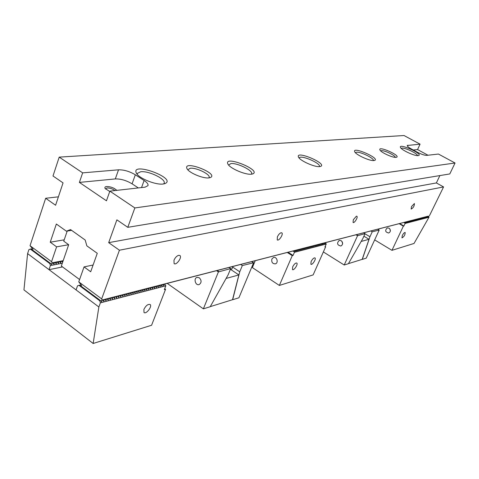 <?xml version="1.0" encoding="UTF-8"?>
<svg xmlns="http://www.w3.org/2000/svg" width="479" height="479" viewBox="0 0 479 479"><rect width="100%" height="100%" fill="white"/><g stroke="black" fill="none" stroke-linecap="round" stroke-linejoin="round"><path stroke-width="0.72" d="M33.063 249.367L30.045 245.709L51.558 261.684L56.6 246.841L50.235 242.194L56.354 224.016L66.383 231.195L71.64 230.369M66.383 231.195L70.539 229.585L85.184 240.027L86.843 245.847L97.273 253.313L90.699 271.761L84.053 266.905L78.76 281.886L101.674 298.896L102.272 299.98L427.885 216.251M187.834 169.788L190.247 168.243C196.378 167.411 210.802 174.512 209.101 177.547L208.898 177.889M208.958 177.883C203.216 178.775 189.061 172.877 187.061 168.758C182.218 159.285 220.101 173.889 210.155 177.637L208.958 177.883M355.388 152.669L356.442 152.226C360.573 151.603 374.44 158.417 373.386 160.573M374.051 160.543C370.016 161.279 355.723 154.753 354.688 151.711C352.065 145.963 380.607 158.489 374.566 160.441L374.051 160.543M401.18 148.34L401.869 148.119C405.204 147.592 417.82 153.675 417.437 155.633M418.245 155.627C414.844 156.274 401.24 149.981 400.462 147.412C398.36 142.754 423.55 154.04 418.622 155.555L418.245 155.627M299.201 158.076L299.231 157.998C300.231 154.394 321.259 163.321 319.361 166.542L319.325 166.62M319.78 166.584C314.931 167.422 299.896 160.716 298.507 157.1C295.106 149.831 328.103 163.836 320.511 166.441L319.78 166.584M101.578 300.303L102.272 299.98M103.751 299.746L102.656 300.016M105.919 299.189L104.829 299.453M108.068 298.633L106.991 298.896M110.212 298.082L109.14 298.345M112.337 297.537L111.272 297.794M114.451 296.992L113.397 297.249M116.553 296.447L115.511 296.705M118.648 295.908L117.612 296.16M120.726 295.375L119.696 295.627M122.792 294.842L121.774 295.088M124.851 294.31L123.839 294.561M126.893 293.789L125.887 294.028M128.929 293.262L127.929 293.507M130.947 292.741L129.959 292.98M132.958 292.226L131.976 292.459M134.958 291.711L133.982 291.945M136.946 291.196L135.976 291.43M138.922 290.687L137.964 290.921M140.886 290.184L139.934 290.412M142.844 289.681L141.898 289.909M144.784 289.178L143.85 289.406M146.718 288.681L145.79 288.903M148.64 288.184L147.724 288.406M150.556 287.693L149.64 287.915M152.454 287.202L151.55 287.424M154.346 286.717L153.448 286.933M156.232 286.232L155.34 286.448M158.1 285.747L157.214 285.963M159.962 285.268L159.082 285.484M161.812 284.795L160.944 285.005M163.656 284.316L162.788 284.526M294.711 250.541L164.626 284.053M295.513 250.331L294.747 250.559M296.711 250.026L295.944 250.248M297.902 249.721L297.142 249.942M299.483 249.314L298.327 249.637M300.668 249.008L299.513 249.331M301.447 248.805L300.698 249.026M302.62 248.505L301.872 248.721M303.788 248.206L303.039 248.421M304.949 247.906L304.207 248.122M306.494 247.505L305.368 247.823M307.644 247.212L306.518 247.523M308.787 246.919L307.674 247.23M309.548 246.721L308.817 246.936M310.685 246.428L309.955 246.643M311.817 246.134L311.093 246.35M313.32 245.751L312.224 246.056M315.188 245.266L315.188 246.44L314.703 245.368L313.35 245.769M315.559 245.17L314.469 245.476M316.673 244.889L315.589 245.188M317.781 244.601L316.703 244.907M318.882 244.314L317.811 244.619M320.708 243.847L320.714 245.008L320.241 243.943L318.912 244.338M321.074 243.751L320.008 244.051M322.163 243.47L321.104 243.769M323.972 243.009L323.978 244.158L323.511 243.098L322.193 243.488M324.331 242.913L323.277 243.212M404.444 222.31L324.361 242.931M404.893 222.154L405.749 222.927L405.737 221.999L406.515 222.729L406.503 221.801L407.282 222.525L407.527 221.537L408.048 222.328L408.036 221.406L408.815 221.142L408.24 221.31M409.042 221.124L409.569 220.945L409 221.112M410.551 220.735L411.084 220.556L410.515 220.723M408.288 221.34L408.809 222.13L408.797 221.208L409.569 221.933L409.557 221.017L410.323 221.735L410.563 220.753L411.078 221.543L411.066 220.627L411.832 220.364L411.263 220.532M411.317 220.562L411.826 221.346L411.814 220.43L412.575 221.154L412.563 220.238L413.329 219.975L412.76 220.148M414.281 219.777L414.814 219.598L414.251 219.765M412.814 220.172L413.323 220.957L413.557 219.981L414.066 220.765L414.054 219.855L414.808 220.574L414.79 219.663L415.55 219.406L414.988 219.574M415.754 219.394L416.287 219.214L415.724 219.382M416.49 219.208L417.017 219.029L416.461 219.196M417.221 219.017L417.754 218.837L417.191 219.005M415.036 219.604L415.544 220.382L415.533 219.478L416.281 220.19L416.263 219.286L417.011 219.999L417.245 219.035L417.748 219.813L417.73 218.909L418.478 218.652L417.922 218.819M418.676 218.64L419.209 218.466L418.652 218.628M419.4 218.454L419.927 218.28L419.376 218.442M420.119 218.268L420.652 218.095L420.095 218.256M420.843 218.083L421.37 217.909L420.819 218.071M421.556 217.903L422.089 217.723L421.532 217.885M422.274 217.717L422.801 217.538L422.25 217.706M422.987 217.532L423.514 217.358L422.963 217.52M423.693 217.352L424.22 217.173L423.675 217.334M424.927 216.993L424.382 217.155L424.927 216.993M425.107 216.987L425.633 216.807L425.089 216.975M425.813 216.807L426.334 216.628L425.789 216.789M426.514 216.622L427.034 216.448L426.49 216.61M427.214 216.442L427.735 216.268L427.19 216.43M78.76 281.886L81.693 285.526M51.732 263.246L52.235 262.803L63.18 260.672M53.983 262.809L51.948 263.055M56.223 262.372L55.073 262.564M58.444 261.941L57.306 262.127M60.659 261.51L59.528 261.696M63.12 260.857L61.737 261.265M380.679 150.879L381.338 150.675C384.421 150.19 395.474 155.489 395.253 157.357M396.121 157.357C392.87 157.95 380.691 152.346 379.907 149.903C377.853 145.382 401.27 155.783 396.51 157.28L396.121 157.357M427.986 155.232L417.556 149.574L420.065 144.161L404.031 135.521L59.21 157.124L82.645 172.865L118.529 169.811C123.989 169.728 129.593 171.386 135.335 174.781L144.113 180.499C147.089 182.487 148.382 184.199 147.993 185.636L145.041 187.175L109.865 191.145L134.856 207.94L127.779 227.327L449.805 173.931L455.05 163.004L134.856 207.94M420.065 144.161L407.258 145.496C407.12 146.197 408.419 147.316 411.15 148.843L417.437 152.262C421.454 154.328 424.538 155.364 426.687 155.376L438.429 154.052L455.05 163.004M163.117 184.02C155.837 185.128 139.227 178.487 136.479 173.356C129.761 160.812 178.104 178.475 164.818 183.667L163.117 184.02M251.535 174.176C245.631 175.14 229.824 168.363 227.896 164.046C223.268 154.633 262.462 170.368 252.613 173.961L251.535 174.176M277.365 236.889L277.263 239.919C278.94 241.356 283.706 233.962 281.82 232.86L281.095 232.758C279.682 233.273 278.443 234.644 277.365 236.889M353.328 219.735L353.065 222.472C354.34 223.537 358.316 217.023 356.861 216.251L356.4 216.185L353.328 219.735M173.973 260.235L174.105 263.6C176.368 265.635 182.433 257.139 179.894 255.493L178.667 255.301C176.727 255.96 175.164 257.606 173.973 260.235M411.491 206.599L411.126 209.083C413.293 207.928 414.389 206.078 414.407 203.527L411.491 206.599M429.418 215.795L443.572 186.93L119.433 250.218L101.674 298.896M30.045 245.709L45.667 198.264L58.396 196.827M443.572 186.93L436.375 182.936L439.878 175.577M119.433 250.218L108.685 242.649L116.882 219.843L127.779 227.327M138.323 187.936L132.072 183.822C126.36 180.421 120.774 178.787 115.307 178.924L79.394 182.409L106.458 200.791L109.865 191.145M79.394 182.409L82.645 172.865M45.667 198.264L55.588 205.252L63.054 182.882L53.001 175.985L59.21 157.124M56.6 246.841L68.671 244.721L61.336 266.031L79.586 279.55M50.235 242.194L64.204 239.841M137.222 174.344L137.287 173.428L140.706 171.739C148.807 170.692 166.273 179.206 164.159 183.212L163.626 183.948M228.603 165.039L230.908 163.578C237.291 162.704 253.469 170.722 251.625 173.865L251.421 174.188M417.556 149.574L413.257 149.993M116.774 190.367C114.134 187.882 110.739 186.6 106.583 186.529C104.979 186.75 104.5 187.403 105.135 188.498L109.739 191.492M114.936 190.576C112.511 188.798 109.859 187.924 106.997 187.954L105.554 189.019M51.558 261.684L52.235 262.803M108.685 242.649L436.375 182.936M84.053 266.905L93.1 265.019M294.31 250.643L294.699 250.529M292.663 266.887C294.13 264.097 295.501 262.815 296.776 263.037C298.417 263.989 293.932 270.863 292.495 269.593L292.663 266.887M311.093 261.618C312.5 258.947 313.793 257.708 314.978 257.9C316.523 258.78 312.236 265.45 310.889 264.27L311.093 261.618M279.353 285.436L313.14 274.904L325.642 246.799L324.93 246.984L326.253 244.009L294.423 252.301L293.058 255.451L292.256 255.66L279.353 285.436L252.355 267.593L255.241 260.72M271.868 259.019L273.509 257.48C276.88 256.313 278.808 262.959 275.353 263.851C272.509 263.827 271.348 262.217 271.868 259.019M308.404 247.014L308.769 246.907M307.261 247.308L307.626 247.2M306.105 247.607L306.476 247.499M300.273 249.11L300.65 248.996M299.094 249.415L299.471 249.302M296.776 250.062L296.699 251.241L295.974 250.272M297.968 249.757L297.89 250.936L297.172 249.96M299.153 249.451L299.082 250.625L298.363 249.655M300.333 249.146L300.261 250.319L299.549 249.349M301.513 248.846L301.441 250.014L300.728 249.044M302.68 248.541L302.614 249.709L301.902 248.745M303.848 248.242L303.782 249.403L303.069 248.439M305.009 247.942L304.943 249.104L304.237 248.14M306.171 247.643L306.099 248.805L305.398 247.841M307.32 247.35L307.255 248.505L306.554 247.547M308.464 247.05L308.404 248.206L307.704 247.248M309.608 246.757L309.548 247.906L308.847 246.954M310.745 246.463L310.685 247.613L309.991 246.661M326.253 244.009L325.469 242.673L325.109 242.769L325.055 243.877L324.391 242.949M287.28 252.481L292.256 255.66M288.065 252.259L293.058 255.451M325.151 246.487L325.642 246.799M252.379 265.665L252.996 266.073M322.888 243.284L323.307 243.23M322.948 243.32L322.894 244.44L321.864 243.601L321.81 244.721L321.134 243.787L320.768 243.883M319.613 244.128L320.044 244.068M319.679 244.164L319.619 245.29L318.942 244.356L318.577 244.452L318.517 245.577L317.84 244.637L317.469 244.733L317.415 245.865L316.733 244.925L316.362 245.02L316.302 246.152L315.619 245.212L315.248 245.308M314.068 245.553L314.505 245.499M314.128 245.595L314.068 246.733L313.38 245.787L313.009 245.883L312.949 247.026L312.254 246.074M311.877 246.176L311.817 247.32L311.122 246.368M295.579 250.373L295.501 251.553L294.777 250.577M294.375 250.685L294.423 252.301M292.938 251.002L294.298 251.87M232.968 266.45L231.794 269.102L230.525 268.97M239.745 271.803L232.668 299.728L238.907 297.788L253.595 262.761L242.338 265.558L239.745 271.803L232.938 267.252M242.338 265.558L240.703 264.474M253.253 262.72L251.601 261.636L253.253 262.72M251.84 261.606L253.595 262.761M229.028 267.48L230.686 268.587L228.07 274.94L210.215 306.722L203.371 308.847L218.406 271.922L230.686 268.587M167.177 283.364L203.371 308.847M218.921 271.647L217.227 270.503M199.342 277.79C201.725 280.502 201.647 282.766 199.108 284.586C195.462 285.897 193.306 278.293 197.055 277.365L199.342 277.79M218.406 271.922L216.58 270.689M226.112 278.431L238.871 274.934L230.405 269.264M238.871 274.934L232.513 299.716L210.257 306.638M363.657 232.8L365.064 233.65L362.759 238.692L348.407 263.701L344.209 265.007L357.556 235.71L365.064 233.65M323.355 251.942L344.209 265.007M357.885 235.518L356.472 234.662M341.186 240.68C343.192 242.763 343.09 244.541 340.892 246.026C337.15 245.104 336.599 243.224 339.234 240.392L341.186 240.68M357.556 235.71L356.005 234.776M342.629 243.829L341.976 241.392M364.226 232.662L364.214 233.135M369.95 236.758L362.31 259.373L366.213 258.157L379.206 230.076L372.237 231.782L369.95 236.758L365.004 233.782M372.237 231.782L370.848 230.95M377.644 229.207L379.015 230.022M377.721 229.19L379.206 230.076M364.22 233.057L364.028 232.716M363.902 236.195L369.028 239.29L361.184 241.44M348.443 263.636L362.202 259.355L369.028 239.29M30.291 249.056L49.828 263.6L50.582 263.45L31.057 248.924L28.926 249.583L27.602 253.613L98.866 306.985L93.148 343.479L23.95 289.879L27.602 253.613M162.136 284.658L161.998 286.22L160.992 285.041L160.375 285.197L160.148 286.705L159.136 285.52L158.513 285.676L158.28 287.19L157.268 285.999L156.645 286.161L156.405 287.675L155.388 286.484L154.759 286.646L154.525 288.16L153.502 286.969L152.867 287.131L152.627 288.657L151.603 287.46L150.969 287.622L150.723 289.148L149.693 287.951L149.053 288.113L148.807 289.645L147.772 288.442L147.131 288.609L146.885 290.148L145.844 288.945L145.197 289.106L144.945 290.651L143.904 289.442L143.251 289.609L142.999 291.154L141.952 289.945L141.299 290.112L141.042 291.663L139.988 290.448L139.329 290.621L139.072 292.178L138.018 290.957L137.353 291.13L137.096 292.687L136.03 291.471L135.365 291.639L135.102 293.208L134.036 291.98L133.366 292.154L133.102 293.729L132.03 292.501L131.36 292.675L131.09 294.25L130.013 293.022L129.336 293.196L129.061 294.777L127.983 293.543L127.3 293.717L127.025 295.303L125.941 294.07L125.258 294.244L124.983 295.836L123.887 294.597L123.205 294.777L122.923 296.369L121.828 295.13L121.133 295.303L120.852 296.908L119.75 295.663L119.055 295.842L118.768 297.447L117.66 296.202L116.966 296.381L116.672 297.992L115.565 296.74L114.858 296.92L114.565 298.537L113.451 297.285L112.745 297.465L112.445 299.088L111.326 297.83L110.619 298.016L110.32 299.644L109.188 298.381L108.476 298.567L108.176 300.201L107.045 298.938L106.326 299.124L106.021 300.758L104.883 299.495L104.159 299.68L103.847 301.321L102.71 300.052L101.979 300.237L101.668 301.89L100.524 300.614L99.788 300.806L100.374 302.854L165.83 285.801L164.68 284.089L163.98 284.185M162.225 284.724L162.842 284.562L163.842 285.741L164.069 284.245M100.524 300.614L79.73 285.143L77.52 285.813L76.071 289.909M79.819 285.209L81.077 284.837M32.452 248.697L31.231 249.056M49.828 263.6L50.385 265.582L62.306 263.222M62.635 262.252L61.749 261.277L61.019 261.414L60.677 262.959L59.546 261.702L58.803 261.851L58.456 263.39L57.318 262.139L56.576 262.282L56.229 263.833L55.085 262.576L54.343 262.72L53.989 264.27L52.84 263.013M52.091 263.157L51.732 264.713L50.582 263.45M143.898 309.41C145.885 305.596 147.957 303.955 150.101 304.5C152.573 306.195 146.203 314.577 144.011 312.5L143.898 309.41M165.83 285.801L164.345 289.627L165.566 289.304L164.71 288.699M100.374 302.854L98.866 306.985M93.148 343.479L151.586 325.259L165.566 289.304M99.788 300.806L78.987 285.31M49.002 269.641L50.385 265.582M49.002 269.671L62.545 266.929M67.204 231.07L63.755 241.165L68.671 244.721M390.391 230.98L389.804 228.818M389.056 228.154C390.918 230.034 390.816 231.65 388.756 233.01C385.272 232.195 384.763 230.495 387.236 227.908L389.056 228.154M402.288 235.548C403.426 233.429 404.39 232.411 405.192 232.483C405.126 234.961 404.042 236.758 401.935 237.871L402.288 235.548M427.633 216.304L428.418 217.041L428.627 216.101L428.98 217.244L405.078 223.471L404.965 222.196M417.969 218.843L418.472 219.621L418.454 218.723L419.197 219.43L419.424 218.472L419.921 219.244L420.143 218.286L420.646 219.059L420.628 218.161L421.364 218.873L421.346 217.975L422.077 218.687L422.059 217.795L422.795 218.502L422.771 217.61L423.502 218.316L423.484 217.424L424.214 218.131L424.196 217.244L424.921 217.945L425.136 216.999L425.627 217.765L425.603 216.879L426.328 217.58L426.538 216.64L427.029 217.4L427.005 216.52L427.723 217.221L427.705 216.34M374.662 239.901L391.966 250.331L414.036 243.452L428.98 217.244M405.078 223.471L403.881 226.022L403.36 226.16L391.966 250.331M404.977 223.124L403.839 222.466M399.127 223.675L403.36 226.16M399.63 223.531L403.881 226.022M407.461 146.185L407.916 145.191M115.307 178.924L118.529 169.811M141.539 187.57L144.113 180.499M132.072 183.822L135.335 174.781"/></g></svg>

